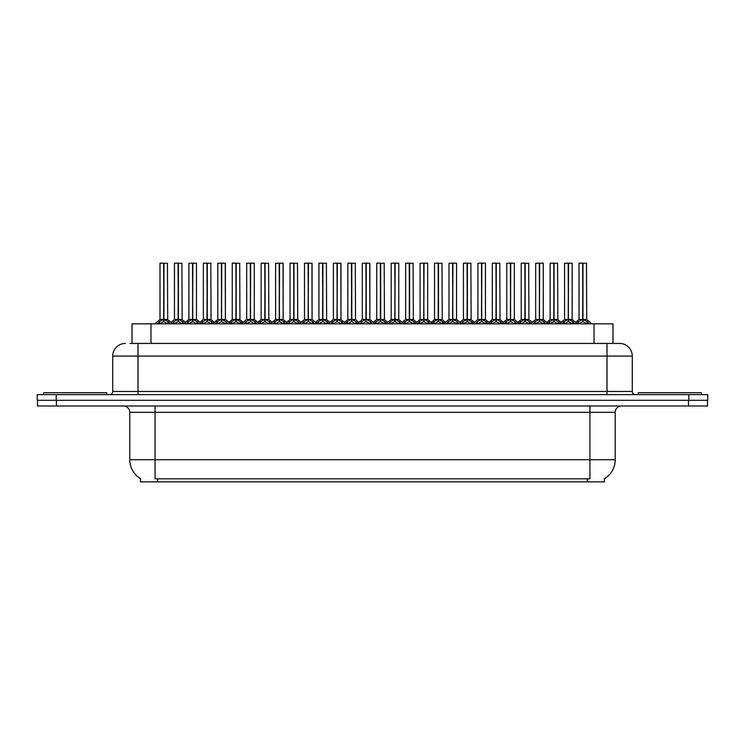 <?xml version="1.0" encoding="UTF-8"?>
<svg xmlns="http://www.w3.org/2000/svg" width="745" height="745" viewBox="0 0 745 745"><rect width="100%" height="100%" fill="white"/><g stroke="black" fill="none" stroke-linecap="round" stroke-linejoin="round"><path stroke-width="1.12" d="M129.853 343.426L138.002 343.426L129.853 343.426L132.005 343.426L132.005 323.833L612.995 323.833L612.995 343.426M604.474 478.7L604.474 481.847L140.526 481.847L140.526 478.7M140.721 478.811A22.127 22.127 0 0 1 129.788 459.73L155.072 459.73L155.072 478.811L589.928 478.811L589.928 459.73L615.212 459.73L615.212 412.32A6.323 6.323 0 0 1 621.535 405.997M129.788 459.73L129.788 412.32C130.105 411.296 129.025 406.584 123.465 405.997M604.279 478.811A22.127 22.127 0 0 0 615.212 459.73M56.462 405.997L707.499 405.997L707.499 400.307L37.501 400.307L37.501 405.997L56.462 405.997L56.462 400.307M707.499 405.997L707.499 400.307M125.365 343.426A12.637 12.637 0 0 0 112.719 356.063L112.719 391.46A3.157 3.157 0 0 1 109.562 394.627M619.635 343.426A12.637 12.637 0 0 1 632.282 356.063L138.002 356.063L138.002 343.426L619.449 343.426M632.282 356.063L632.282 391.46C632.449 393.36 633.501 394.422 635.438 394.627M56.21 394.627L37.25 394.627L37.25 400.307L56.21 400.307L56.21 394.627L688.79 394.627L688.79 400.307L707.75 400.307L707.75 394.627L688.79 394.627M561.888 323.833L564.058 321.551L568.202 319.456L568.202 321.663L568.426 263.153L572.16 263.274L572.16 319.409L568.528 319.456L572.672 321.551L574.842 323.833M568.202 263.153L564.57 263.274L568.202 263.153L564.57 263.274L564.57 319.409L568.202 319.456M568.528 319.456L568.528 321.663L568.416 319.409L572.272 319.652L568.947 319.652M568.314 263.153L568.314 319.409L568.528 263.153M568.202 263.274L568.416 319.409M567.103 263.153L569.627 263.153M572.672 321.551L572.672 323.833L568.528 321.663M568.202 321.663L564.067 323.833L564.058 321.551M576.341 323.833L578.511 321.551L582.646 319.456L582.646 321.663L582.869 263.153L579.144 263.153L582.758 263.153L582.758 319.409L587.125 321.551L589.295 323.833M582.655 263.153L579.023 263.274L579.023 319.409L582.646 319.456M582.981 319.456L582.981 321.663L582.869 319.409L586.604 319.409L582.981 319.409L582.972 263.153M583.4 319.652L586.725 319.652L586.483 263.153M582.646 263.274L582.869 319.409M582.758 263.153L581.547 263.153M587.125 321.551L587.125 323.833L582.981 321.663M582.646 321.663L578.52 323.833M568.528 263.274L572.03 263.153M106.777 394.627L106.777 392.727L43.573 392.727L43.573 394.627M701.427 394.627L701.427 392.727L638.223 392.727L638.223 394.627M532.992 323.833L535.161 321.551L539.306 319.456L539.306 321.663L539.52 263.153L543.263 263.274L543.263 319.409L539.631 319.456L543.775 321.551L545.945 323.833M539.306 263.153L535.674 263.274L539.306 263.153L535.674 263.274L535.674 319.409L539.306 319.456M539.631 319.456L539.631 321.663L539.52 319.409L543.375 319.652L540.05 319.652M539.408 263.153L539.408 319.409L539.631 263.153M539.306 263.274L539.52 319.409M538.207 263.153L540.73 263.153M543.775 321.551L543.775 323.833L539.631 321.663M539.306 321.663L535.171 323.833M504.095 323.833L506.265 321.551L510.4 319.456L510.4 321.663L510.623 263.153L514.357 263.274L514.357 319.409L510.735 319.456L514.879 321.551L517.049 323.833M510.409 263.153L506.777 263.274L510.409 263.153L506.777 263.274L506.777 319.409L510.4 319.456M510.735 319.456L510.735 321.663L510.623 319.409L514.478 319.652L511.154 319.652M510.511 263.153L510.511 319.409L510.725 263.153M510.4 263.274L510.623 319.409M509.301 263.153L511.834 263.153M514.879 321.551L514.879 323.833L510.735 321.663M510.4 321.663L506.274 323.833L506.265 321.551M475.198 323.833L477.359 321.551L481.503 319.456L481.503 321.663L481.726 263.153L485.461 263.274L485.461 319.409L481.838 319.456L485.982 321.551L488.143 323.833M481.512 263.153L477.88 263.274L481.512 263.153L477.88 263.274L477.88 319.409L481.503 319.456M481.838 319.456L481.838 321.663L481.726 319.409L485.582 319.652L482.257 319.652M481.615 263.153L481.615 319.409L481.829 263.153M481.503 263.274L481.726 319.409M480.404 263.153L482.937 263.153M485.982 321.551L485.982 323.833L481.838 321.663M481.503 321.663L477.377 323.833L477.359 321.551M446.302 323.833L448.462 321.551L452.606 319.456L452.606 321.663L452.83 263.153L456.564 263.274L456.564 319.409L452.941 319.456L457.076 321.551L459.246 323.833M452.615 263.153L448.984 263.274L452.615 263.153L448.984 263.274L448.984 319.409L452.606 319.456M452.941 319.456L452.941 321.663L452.83 319.409L456.685 319.652L453.351 319.652M452.718 263.153L452.718 319.409L452.932 263.153M452.606 263.274L452.83 319.409M451.507 263.153L454.04 263.153M457.076 321.551L457.076 323.833L452.941 321.663M452.606 321.663L448.471 323.833M539.631 263.274L543.133 263.153M510.735 263.274L514.236 263.153M481.838 263.274L485.34 263.153M452.941 263.274L456.443 263.153M547.445 323.833L549.605 321.551L553.749 319.456L553.749 321.663L553.973 263.153L550.248 263.153L553.861 263.153L553.861 319.409L558.229 321.551L560.389 323.833M553.759 263.153L550.127 263.274L550.127 319.409L553.749 319.456M554.084 319.456L554.084 321.663L553.973 319.409L557.707 319.409L554.084 319.409L554.075 263.153M554.494 319.652L557.828 319.652L557.586 263.153M553.749 263.274L553.973 319.409M553.861 263.153L552.65 263.153M558.229 321.551L558.229 323.833L554.084 321.663M553.749 321.663L549.614 323.833L549.605 321.551M518.539 323.833L520.708 321.551L524.853 319.456L524.853 321.663L525.076 263.153L521.351 263.153L524.964 263.153L524.964 319.409L529.322 321.551L531.492 323.833M524.862 263.153L521.23 263.274L521.23 319.409L524.853 319.456M525.188 319.456L525.188 321.663L525.076 319.409L528.81 319.409L525.188 319.409L525.178 263.153M525.597 319.652L528.922 319.652L528.68 263.153M524.853 263.274L525.076 319.409M524.964 263.153L523.754 263.153M529.322 321.551L529.322 323.833L525.188 321.663M524.853 321.663L520.718 323.833L520.708 321.551M489.642 323.833L491.812 321.551L495.956 319.456L495.956 321.663L496.179 263.153L492.454 263.153L496.068 263.153L496.068 319.409L500.426 321.551L502.596 323.833M495.956 263.153L492.324 263.274L492.324 319.409L495.956 319.456M496.282 319.456L496.282 321.663L496.179 319.409L499.914 319.409L496.282 319.409L496.282 263.153M496.701 319.652L500.025 319.652L499.783 263.153M495.956 263.274L496.179 319.409M496.068 263.153L494.857 263.153M500.426 321.551L500.426 323.833L496.282 321.663M495.956 321.663L491.821 323.833M460.745 323.833L462.915 321.551L467.059 319.456L467.059 321.663L467.273 263.153L463.558 263.153L467.171 263.153L467.171 319.409L471.529 321.551L473.699 323.833M467.059 263.153L463.427 263.274L463.427 319.409L467.059 319.456M467.385 319.456L467.385 321.663L467.273 319.409L471.017 319.409L467.385 319.409L467.385 263.153M467.804 319.652L471.129 319.652L470.887 263.153M467.059 263.274L467.273 319.409M467.171 263.153L465.96 263.153M471.529 321.551L471.529 323.833L467.385 321.663M467.059 321.663L462.924 323.833L462.915 321.551M417.396 323.833L419.565 321.551L423.709 319.456L423.709 321.663L423.933 263.153L427.667 263.274L427.667 319.409L424.035 319.409L428.179 321.551L430.349 323.833M423.719 263.153L420.087 263.274L423.719 263.153L420.087 263.274L420.087 319.409L423.709 319.456M424.045 319.456L424.045 321.663L423.933 319.409L427.779 319.652L424.454 319.652M423.821 263.153L423.821 319.409L424.035 263.153M423.709 263.274L423.933 319.409M422.611 263.153L425.134 263.153M428.179 321.551L428.179 323.833L424.045 321.663M423.709 321.663L419.575 323.833L419.565 321.551M388.499 323.833L390.669 321.551L394.813 319.456L394.813 321.663L395.027 263.153L398.771 263.274L398.771 319.409L395.139 319.456L399.283 321.551L401.453 323.833M394.813 263.153L391.181 263.274L394.813 263.153L391.181 263.274L391.181 319.409L394.813 319.456M395.139 319.456L395.139 321.663L395.027 319.409L398.882 319.652L395.558 319.652M394.924 263.153L394.924 319.409L395.139 263.153M394.813 263.274L395.027 319.409M393.714 263.153L396.238 263.153M399.283 321.551L399.283 323.833L395.139 321.663M394.813 321.663L390.678 323.833L390.669 321.551M359.602 323.833L361.772 321.551L365.916 319.456L365.916 321.663L366.13 263.153L369.874 263.274L369.874 319.409L366.242 319.456L370.386 321.551L372.556 323.833M365.916 263.153L362.284 263.274L365.916 263.153L362.284 263.274L362.284 319.409L365.916 319.456M366.242 319.456L366.242 263.153M366.019 263.153L366.019 319.409L369.986 319.652L366.661 319.652M365.916 263.274L366.13 319.409M364.817 263.153L367.341 263.153M370.377 323.833L366.242 321.663M365.916 321.663L361.781 323.833L361.772 321.551M330.706 323.833L332.875 321.551L337.01 319.456L337.01 321.663L337.234 263.153L340.968 263.274L340.968 319.409L337.345 319.456L341.489 321.551L343.659 323.833M337.019 263.153L333.387 263.274L337.019 263.153L333.387 263.274L333.387 319.409L337.01 319.456M337.345 319.456L337.345 321.663L337.234 319.409L340.968 319.409L340.847 263.153M337.122 263.153L337.122 319.409L337.336 263.153M337.01 263.274L337.234 319.409M335.911 263.153L338.444 263.153M341.489 321.551L341.489 323.833L337.345 321.663M337.01 321.663L332.885 323.833L332.875 321.551M431.849 323.833L434.018 321.551L438.162 319.456L438.162 321.663L438.377 263.153L434.661 263.153L438.265 263.153L438.265 319.409L442.632 321.551L444.802 323.833M438.162 263.153L434.531 263.274L434.531 319.409L438.162 319.456M438.488 319.456L438.488 321.663L438.377 319.409L442.12 319.409L438.488 319.409L438.479 263.153M438.907 319.652L442.232 319.652L441.99 263.153M438.162 263.274L438.377 319.409M438.265 263.153L437.064 263.153M442.632 321.551L442.632 323.833L438.488 321.663M438.162 321.663L434.028 323.833L434.018 321.551M402.952 323.833L405.122 321.551L409.256 319.456L409.256 321.663L409.48 263.153L405.755 263.153L409.368 263.153L409.368 319.409L413.736 321.551L415.906 323.833M409.266 263.153L405.634 263.274L405.634 319.409L409.256 319.456M409.592 319.456L409.592 321.663L409.48 319.409L413.214 319.409L409.592 319.409L409.582 263.153M410.011 319.652L413.335 319.652L413.093 263.153M409.256 263.274L409.48 319.409M409.368 263.153L408.158 263.153M413.726 323.833L409.592 321.663M409.256 321.663L405.131 323.833L405.122 321.551M374.055 323.833L376.216 321.551L380.36 319.456L380.36 321.663L380.583 263.153L376.858 263.153L380.471 263.153L380.471 319.409L384.839 321.551L387 323.833M380.369 263.153L376.737 263.274L376.737 319.409L380.36 319.456M380.695 319.456L380.695 321.663L380.583 319.409L384.318 319.409L380.695 319.409L380.686 263.153M381.105 319.652L384.439 319.652L384.197 263.153M380.36 263.274L380.583 319.409M380.471 263.153L379.261 263.153M384.839 321.551L384.839 323.833L380.695 321.663M380.36 321.663L376.225 323.833L376.216 321.551M345.149 323.833L347.319 321.551L351.463 319.456L351.463 321.663L351.687 263.153L347.962 263.153L351.575 263.153L351.575 319.409L355.933 321.551L358.103 323.833M351.472 263.153L347.84 263.274L347.84 319.409L351.463 319.456M351.798 319.456L351.798 321.663L351.687 319.409L355.421 319.409L351.798 319.409L351.789 263.153M352.208 319.652L355.533 319.652L355.291 263.153M351.463 263.274L351.687 319.409M351.575 263.153L350.364 263.153M355.933 321.551L355.933 323.833L351.798 321.663M351.463 321.663L347.328 323.833L347.319 321.551M424.045 263.274L427.537 263.153M395.139 263.274L398.64 263.153M369.874 319.409L369.744 263.153M301.809 323.833L303.969 321.551L308.113 319.456L308.113 321.663L308.337 263.153L312.071 263.274L312.071 319.409L308.449 319.456L312.593 321.551L314.753 323.833M308.123 263.153L304.491 263.274L308.123 263.153L304.491 263.274L304.491 319.409L308.113 319.456M308.449 319.456L308.449 321.663L308.337 319.409L312.071 319.409L311.95 263.153M308.225 263.153L308.225 319.409L308.439 263.153M308.113 263.274L308.337 319.409M307.014 263.153L309.548 263.153M312.593 321.551L312.593 323.833L308.449 321.663M308.113 321.663L303.988 323.833M272.912 323.833L275.073 321.551L279.217 319.456L279.217 321.663L279.44 263.153L283.174 263.274L283.174 319.409L279.552 319.456L283.687 321.551L285.856 323.833M279.226 263.153L275.594 263.274L279.226 263.153L275.594 263.274L275.594 319.409L279.217 319.456M279.552 319.456L279.552 321.663L279.44 319.409L283.174 319.409L283.053 263.153M279.328 263.153L279.328 319.409L279.543 263.153M279.217 263.274L279.44 319.409M278.118 263.153L280.651 263.153M283.677 323.833L279.552 321.663M279.217 321.663L275.082 323.833L275.073 321.551M244.006 323.833L246.176 321.551L250.32 319.456L250.32 321.663L250.544 263.153L254.278 263.274L254.278 319.409L250.646 319.409L254.79 321.551L256.96 323.833M250.329 263.153L246.688 263.274L250.329 263.153L246.688 263.274L246.688 319.409L250.32 319.456M250.655 319.456L250.655 321.663L250.544 319.409L254.39 319.652L251.065 319.652M250.432 263.153L250.432 319.409L250.646 263.153M250.32 263.274L250.544 319.409M249.221 263.153L251.745 263.153M254.79 321.551L254.79 323.833L250.655 321.663M250.32 321.663L246.185 323.833L246.176 321.551M215.109 323.833L217.279 321.551L221.423 319.456L221.423 321.663L221.638 263.153L225.381 263.274L225.381 319.409L221.749 319.456L225.893 321.551L228.063 323.833M221.423 263.153L217.791 263.274L221.423 263.153L217.791 263.274L217.791 319.409L221.423 319.456M221.749 319.456L221.749 321.663L221.638 319.409L225.381 319.409L225.251 263.153M221.535 263.153L221.535 319.409L221.749 263.153M221.423 263.274L221.638 319.409M220.324 263.153L222.848 263.153M225.893 321.551L225.893 323.833L221.749 321.663M221.423 321.663L217.289 323.833M186.213 323.833L188.383 321.551L192.527 319.456L192.527 321.663L192.741 263.153L196.484 263.274L196.484 319.409L192.853 319.456L196.997 321.551L199.166 323.833M192.527 263.153L188.895 263.274L192.527 263.153L188.895 263.274L188.895 319.409L192.527 319.456M192.853 319.456L192.853 321.663L192.741 319.409L196.596 319.652L193.272 319.652M192.629 263.153L192.629 319.409L192.853 263.153M192.527 263.274L192.741 319.409M191.428 263.153L193.951 263.153M196.997 321.551L196.997 323.833L192.853 321.663M192.527 321.663L188.392 323.833L188.383 321.551M157.316 323.833L159.486 321.551L163.621 319.456L163.621 321.663L163.844 263.153L160.128 263.153L163.732 263.153L163.732 319.409L168.1 321.551L170.27 323.833M163.63 263.153L159.998 263.274L159.998 319.409L163.621 319.456M163.956 319.456L163.956 321.663L163.844 319.409L167.578 319.409L163.956 319.409L163.947 263.153M164.375 319.652L167.7 319.652L167.457 263.153M163.621 263.274L163.844 319.409M163.732 263.153L162.522 263.153M168.1 321.551L168.1 323.833L163.956 321.663M163.621 321.663L159.495 323.833L159.486 321.551M316.253 323.833L318.422 321.551L322.566 319.456L322.566 321.663L322.79 263.153L319.065 263.153L322.678 263.153L322.678 319.409L327.036 321.551L329.206 323.833M322.566 263.153L318.935 263.274L318.935 319.409L322.566 319.456M322.892 319.456L322.892 321.663L322.79 319.409L326.524 319.409L322.892 319.409L322.892 263.153M323.311 319.652L326.636 319.652L326.394 263.153M322.566 263.274L322.79 319.409M322.678 263.153L321.467 263.153M327.027 323.833L322.892 321.663M322.566 321.663L318.432 323.833L318.422 321.551M287.356 323.833L289.526 321.551L293.67 319.456L293.67 321.663L293.884 263.153L290.168 263.153L293.781 263.153L293.781 319.409L298.14 321.551L300.31 323.833M293.67 263.153L290.038 263.274L290.038 319.409L293.67 319.456M293.996 319.456L293.996 321.663L293.884 319.409L297.628 319.409L293.996 319.409L293.996 263.153M294.415 319.652L297.739 319.652L297.497 263.153M293.67 263.274L293.884 319.409M293.781 263.153L292.571 263.153M298.14 321.551L298.14 323.833L293.996 321.663M293.67 321.663L289.535 323.833L289.526 321.551M258.459 323.833L260.629 321.551L264.773 319.456L264.773 321.663L264.987 263.153L261.272 263.153L264.875 263.153L264.875 319.409L269.243 321.551L271.413 323.833M264.773 263.153L261.141 263.274L261.141 319.409L264.773 319.456M265.099 319.456L265.099 321.663L264.987 319.409L268.731 319.409L265.099 319.409L265.09 263.153M265.518 319.652L268.843 319.652L268.6 263.153M264.773 263.274L264.987 319.409M264.875 263.153L263.674 263.153M269.243 321.551L269.243 323.833L265.099 321.663M264.773 321.663L260.638 323.833M229.562 323.833L231.732 321.551L235.867 319.456L235.867 321.663L236.091 263.153L232.366 263.153L235.979 263.153L235.979 319.409L240.346 321.551L242.516 323.833M235.876 263.153L232.244 263.274L232.244 319.409L235.867 319.456M236.202 319.456L236.202 321.663L236.091 319.409L239.825 319.409L236.202 319.409L236.193 263.153M236.621 319.652L239.946 319.652L239.704 263.153M235.867 263.274L236.091 319.409M235.979 263.153L234.768 263.153M240.346 321.551L240.346 323.833L236.202 321.663M235.867 321.663L231.742 323.833L231.732 321.551M200.666 323.833L202.826 321.551L206.97 319.456L206.97 321.663L207.194 263.153L203.469 263.153L207.082 263.153L207.082 319.409L211.45 321.551L213.61 323.833M206.98 263.153L203.348 263.274L203.348 319.409L206.97 319.456M207.306 319.456L207.306 321.663L207.194 319.409L210.928 319.409L207.306 319.409L207.296 263.153M207.715 319.652L211.049 319.652L210.807 263.153M206.97 263.274L207.194 319.409M207.082 263.153L205.871 263.153M211.45 321.551L211.45 323.833L207.306 321.663M206.97 321.663L202.836 323.833L202.826 321.551M171.76 323.833L173.93 321.551L178.074 319.456L178.074 321.663L178.297 263.153L174.572 263.153L178.185 263.153L178.185 319.409L182.544 321.551L184.713 323.833M178.083 263.153L174.451 263.274L174.451 319.409L178.074 319.456M178.409 319.456L178.409 321.663L178.297 319.409L182.031 319.409L178.409 319.409L178.4 263.153M178.819 319.652L182.143 319.652L181.901 263.153M178.074 263.274L178.297 319.409M178.185 263.153L176.975 263.153M182.544 321.551L182.544 323.833L178.409 321.663M178.074 321.663L173.939 323.833M333.387 263.274L333.387 319.409L337.01 319.409M275.594 263.274L275.594 319.409L279.217 319.409M250.655 263.274L254.147 263.153M192.853 263.274L196.354 263.153M587.405 481.847L587.405 478.7M157.595 481.847L157.595 478.7M150.974 343.426L150.974 323.833M594.026 343.426L594.026 323.833M589.928 405.997L589.928 412.32L129.788 412.32M615.212 412.32L589.928 412.32L589.928 459.73L155.072 459.73L155.072 405.997M688.538 405.997L688.538 400.307M138.002 394.627L138.002 356.063L112.719 356.063M112.719 391.46L632.282 391.46M606.998 343.426L606.998 394.627M567.783 319.652L564.58 319.409L568.202 319.409M573.333 322.129L573.333 323.833M563.397 322.129L563.397 323.833M582.236 319.652L579.023 319.409L582.646 319.409M586.604 263.274L582.981 263.274M587.786 322.129L587.786 323.833M578.511 321.551L578.511 323.833M577.841 322.129L577.841 323.833M538.886 319.652L535.674 319.409L539.306 319.409M544.437 322.129L544.437 323.833M535.161 321.551L535.161 323.833M534.5 322.129L534.5 323.833M509.99 319.652L506.777 319.409L510.4 319.409M515.54 322.129L515.54 323.833M505.594 322.129L505.594 323.833M481.093 319.652L477.88 319.409L481.503 319.409M486.643 322.129L486.643 323.833M476.698 322.129L476.698 323.833M452.187 319.652L448.984 319.409L452.606 319.409M457.747 322.129L457.747 323.833M448.462 321.551L448.462 323.833M447.801 322.129L447.801 323.833M553.339 319.652L550.127 319.409L553.749 319.409M557.707 263.274L554.084 263.274M558.89 322.129L558.89 323.833M548.944 322.129L548.944 323.833M524.433 319.652L521.23 319.409L524.853 319.409M528.81 263.274L525.188 263.274M529.993 322.129L529.993 323.833M520.047 322.129L520.047 323.833M495.537 319.652L492.333 319.409L495.956 319.409M499.914 263.274L496.282 263.274M501.096 322.129L501.096 323.833M491.812 321.551L491.812 323.833M491.151 322.129L491.151 323.833M466.64 319.652L463.427 319.409L467.059 319.409M471.017 263.274L467.385 263.274M472.19 322.129L472.19 323.833M462.254 322.129L462.254 323.833M423.29 319.652L420.087 319.409L423.709 319.409M428.85 322.129L428.85 323.833M418.904 322.129L418.904 323.833M394.394 319.652L391.19 319.409L394.813 319.409M399.944 322.129L399.944 323.833M390.007 322.129L390.007 323.833M365.497 319.652L362.284 319.409L365.916 319.409M369.874 263.274L366.242 263.274M370.386 321.551L370.386 323.833M371.047 322.129L371.047 323.833M361.111 322.129L361.111 323.833M336.6 319.652L333.387 319.409M340.968 319.409L337.764 319.652M340.968 263.274L337.345 263.274M342.151 322.129L342.151 323.833M332.205 322.129L332.205 323.833M437.743 319.652L434.531 319.409L438.162 319.409M442.12 263.274L438.488 263.274M443.294 322.129L443.294 323.833M433.348 322.129L433.348 323.833M408.847 319.652L405.634 319.409L409.256 319.409M413.214 263.274L409.592 263.274M413.736 321.551L413.736 323.833M414.397 322.129L414.397 323.833M404.451 322.129L404.451 323.833M379.95 319.652L376.737 319.409L380.36 319.409M384.318 263.274L380.695 263.274M385.5 322.129L385.5 323.833M375.554 322.129L375.554 323.833M351.044 319.652L347.84 319.409L351.463 319.409M355.421 263.274L351.798 263.274M356.604 322.129L356.604 323.833M346.658 322.129L346.658 323.833M307.704 319.652L304.491 319.409L308.113 319.409M312.071 319.409L308.868 319.652M312.071 263.274L308.449 263.274M313.254 322.129L313.254 323.833M303.969 321.551L303.969 323.833M303.308 322.129L303.308 323.833M278.798 319.652L275.594 319.409L270.323 323.833M283.174 319.409L279.962 319.652M283.174 263.274L279.552 263.274M283.687 321.551L283.687 323.833M284.357 322.129L284.357 323.833M274.411 322.129L274.411 323.833M249.901 319.652L246.697 319.409L250.32 319.409M255.46 322.129L255.46 323.833M245.515 322.129L245.515 323.833M221.004 319.652L217.801 319.409L221.423 319.409M230.652 323.833L225.381 319.409L222.168 319.652M225.381 263.274L221.749 263.274M226.555 322.129L226.555 323.833M217.279 321.551L217.279 323.833M216.618 322.129L216.618 323.833M192.108 319.652L188.895 319.409L192.527 319.409M197.658 322.129L197.658 323.833M187.721 322.129L187.721 323.833M163.211 319.652L159.998 319.409L163.621 319.409M167.578 263.274L163.956 263.274M168.761 322.129L168.761 323.833M158.815 322.129L158.815 323.833M322.147 319.652L318.944 319.409L322.566 319.409M326.524 263.274L322.892 263.274M327.036 321.551L327.036 323.833M327.707 322.129L327.707 323.833M317.761 322.129L317.761 323.833M293.251 319.652L290.038 319.409L293.67 319.409M297.628 263.274L293.996 263.274M298.801 322.129L298.801 323.833M288.864 322.129L288.864 323.833M264.354 319.652L261.141 319.409L264.773 319.409M268.731 263.274L265.099 263.274M269.904 322.129L269.904 323.833M260.629 321.551L260.629 323.833M259.958 322.129L259.958 323.833M235.457 319.652L232.244 319.409L235.867 319.409M239.825 263.274L236.202 263.274M241.008 322.129L241.008 323.833M231.062 322.129L231.062 323.833M206.561 319.652L203.348 319.409L206.97 319.409M210.928 263.274L207.306 263.274M212.111 322.129L212.111 323.833M202.165 322.129L202.165 323.833M177.655 319.652L174.451 319.409L178.074 319.409M182.031 263.274L178.409 263.274M183.214 322.129L183.214 323.833M173.93 321.551L173.93 323.833M173.268 322.129L173.268 323.833M557.828 319.652L561.143 322.343L564.459 319.652L559.299 323.833M578.912 319.652L575.587 322.343L572.272 319.652L577.431 323.833M586.725 319.652L591.875 323.833M528.922 319.652L532.247 322.343L535.562 319.652L530.403 323.833M550.006 319.652L546.69 322.343L543.375 319.652L548.534 323.833M500.025 319.652L503.341 322.343L506.665 319.652L501.506 323.833M521.109 319.652L517.794 322.343L514.478 319.652L519.628 323.833M471.129 319.652L474.444 322.343L477.759 319.652L472.609 323.833M492.212 319.652L488.897 322.343L485.582 319.652L490.732 323.833M448.984 319.409L443.713 323.833M463.315 319.652L460 322.343L456.685 319.652L461.835 323.833M448.863 319.652L445.547 322.343L442.232 319.652M420.087 319.409L414.816 323.833M434.419 319.652L431.104 322.343L427.779 319.652L432.938 323.833M384.439 319.652L387.754 322.343L391.069 319.652L385.91 323.833M405.522 319.652L402.198 322.343L398.882 319.652L404.041 323.833M355.533 319.652L358.857 322.343L362.172 319.652L357.013 323.833M376.616 319.652L373.301 322.343L369.986 319.652L375.145 323.833M326.636 319.652L329.951 322.343L333.276 319.652L328.117 323.833M347.719 319.652L344.404 322.343L341.089 319.652L346.239 323.833M413.335 319.652L416.651 322.343L419.966 319.652M297.739 319.652L301.054 322.343L304.37 319.652L299.22 323.833M318.823 319.652L315.507 322.343L312.192 319.652L317.342 323.833M289.926 319.652L286.611 322.343L283.296 319.652L288.445 323.833M246.697 319.409L241.427 323.833M254.278 319.409L259.549 323.833M217.801 319.409L212.521 323.833M188.895 319.409L183.624 323.833M196.475 319.409L201.755 323.833M159.886 319.652L154.727 323.833M167.7 319.652L172.849 323.833M261.029 319.652L257.714 322.343L254.39 319.652M268.843 319.652L272.158 322.343L275.473 319.652M232.133 319.652L228.808 322.343L225.493 319.652M239.946 319.652L243.261 322.343L246.576 319.652M203.227 319.652L199.911 322.343L196.596 319.652M211.049 319.652L214.364 322.343L217.68 319.652M174.33 319.652L171.015 322.343M182.143 319.652L185.468 322.343L188.783 319.652"/></g></svg>
